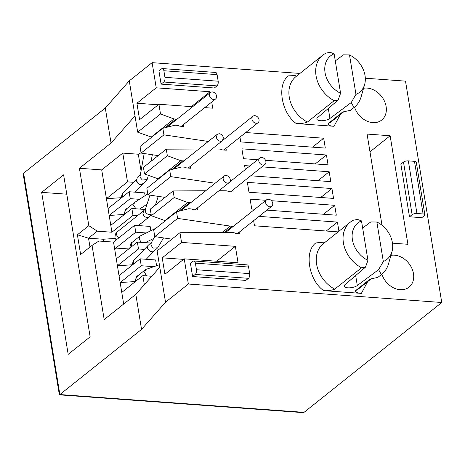 <?xml version="1.0" encoding="UTF-8"?>
<svg xmlns="http://www.w3.org/2000/svg" width="465" height="465" viewBox="0 0 465 465"><rect width="100%" height="100%" fill="white"/><g stroke="black" fill="none" stroke-linecap="round" stroke-linejoin="round"><path stroke-width="0.7" d="M381.887 274.176A18.809 14.648 51.4 0 0 409.055 287.149A18.809 14.648 51.4 0 0 413.472 273.623A18.809 14.648 51.4 0 0 390.92 255.361M354.522 107.09A18.809 14.648 51.4 0 0 381.695 120.057A18.809 14.648 51.4 0 0 386.113 106.532A18.809 14.648 51.4 0 0 363.554 88.269M325.936 241.951L315.811 242.939C303.982 251.472 308.679 280.145 323.617 290.631C327.488 290.985 331.19 290.486 334.73 289.149L361.52 267.782A28.656 22.32 -128.6 0 1 343.414 242.899A28.656 22.32 -128.6 0 1 350.145 222.287A28.656 22.32 -128.6 0 1 353.708 220.09L357.661 219.48L361.485 220.892L367.949 260.365A23.285 18.135 -128.6 0 1 352.418 239.731A23.285 18.135 -128.6 0 1 361.485 220.892M295.316 75.58L288.445 75.853C276.617 84.386 281.313 113.059 296.257 123.545C300.123 123.893 303.831 123.399 307.371 122.063L334.155 100.69A28.656 22.32 -128.6 0 1 316.049 75.812A28.656 22.32 -128.6 0 1 322.78 55.201A28.656 22.32 -128.6 0 1 326.349 52.998L330.295 52.388L334.126 53.806A23.285 18.135 51.4 0 0 325.052 72.645A23.285 18.135 51.4 0 0 340.589 93.273L334.126 53.806M383.323 261.487A23.285 18.135 51.4 0 0 391.989 251.594A23.285 18.135 51.4 0 0 392.396 242.649A23.285 18.135 51.4 0 0 376.859 222.014L383.323 261.487L378.591 269.642L381.381 274.582L377.865 277.384L370.024 279.105L355.533 290.666A28.656 22.32 51.4 0 0 359.096 288.463L371.087 278.901M362.654 228.019L370.779 221.945L376.859 222.014M355.963 94.395A23.285 18.135 51.4 0 0 364.624 84.508A23.285 18.135 51.4 0 0 365.031 75.557A23.285 18.135 51.4 0 0 349.5 54.928L355.963 94.395L351.226 102.55L354.016 107.491L350.505 110.292L342.664 112.019L328.174 123.574C328.04 125.161 329.987 126.067 334.015 126.294L340.275 114.564M335.288 60.932L343.42 54.858L349.5 54.928M304.04 412.35L441.75 302.494L188.354 284.016L165.523 302.233L141.546 329.389L59.869 394.547L304.04 412.35L302.948 412.612L59.363 394.849L59.869 394.547L23.622 173.183L23.25 174.526L59.363 394.849M323.617 290.631L361.375 293.386C357.353 293.159 355.405 292.253 355.533 290.666M296.257 123.545L334.015 126.294M193.876 260.987A3.581 1.825 94.2 0 0 193.08 261.272L190.441 263.37L192.597 276.53L245.828 280.412L248.461 278.308A3.581 1.825 -85.8 0 0 249.676 273.618L196.451 269.735L195.376 263.155L248.601 267.038A3.581 1.825 -85.8 0 0 247.107 264.87L193.876 260.987A3.581 1.825 94.2 0 1 195.376 263.155M248.984 192.243L333.55 198.41L331.934 188.54L247.368 182.373L248.984 192.243M265.968 200.305L250.118 199.148L251.734 209.018L254.768 209.238M266.875 210.122L336.3 215.185L334.684 205.315L271.432 200.706M253.64 220.677L254.477 225.792L338.107 231.89M338.927 231.239L337.427 222.09L259.034 216.376M250.705 175.793L330.807 181.635L329.191 171.765L261.9 166.859M245.276 169.585L244.619 165.604L249.792 165.976M265.509 160.297L328.058 164.86L326.442 154.996L241.876 148.829L243.491 158.693L257.633 159.728M239.957 137.134L240.742 141.918L325.308 148.085L323.692 138.221L245.729 132.531M382.009 225.287L367.071 134.071L390.135 135.751L407.91 244.294L392.472 243.166M403.498 162.058L400.865 164.157L409.485 216.783L421.784 217.678L424.417 215.58A3.581 1.314 -9.3 0 0 424.876 214.778A3.581 1.314 -9.3 0 0 423.098 213.952L416.948 213.505L408.334 160.878A3.581 1.314 170.7 0 0 403.498 162.058L412.118 214.685A3.581 1.314 -9.3 0 1 416.948 213.505M162.366 68.57A3.581 1.825 94.2 0 0 161.57 68.855L158.931 70.959L161.088 84.113L214.319 87.995L216.952 85.891A3.581 1.825 -85.8 0 0 218.166 81.201L164.941 77.324L163.866 70.744L217.091 74.627A3.581 1.825 -85.8 0 0 215.597 72.453L162.366 68.57A3.581 1.825 94.2 0 1 163.866 70.744M365.31 78.207L405.503 81.137L441.75 302.494M210.203 92.715L210.041 91.745L156.228 87.821L152.107 62.659L299.919 73.435M211.726 102.038L212.738 108.188L204.745 107.607M141.546 329.389L135.815 294.362L104.195 319.583L92.047 245.41L80.631 254.518L77.399 234.784L88.815 225.676L79.416 168.278L111.036 143.057L135.007 115.901L137.675 132.182L160.506 113.972L158.92 104.265L192.638 106.723M160.506 113.972L173.986 118.935L175.985 119.081L165.209 127.677M177.275 118.982A5.766 4.487 -128.6 0 1 175.985 119.081M183.512 124.55L183.826 126.474L180.286 126.218A4.121 3.208 -128.6 0 1 178.92 125.846A5.766 4.487 -128.6 0 0 177.008 125.329L175.009 125.184L162.849 128.276L140.017 146.492L141.093 153.072L163.93 134.856L162.849 128.276M208.308 141.459L163.93 134.856M212.139 148.94L219.428 149.056A6.115 4.76 -128.6 0 1 221.421 149.591A4.121 3.208 -128.6 0 0 222.764 149.951L226.298 150.212L225.984 148.283M166.272 149.166L143.435 167.377L144.516 173.957L167.348 155.74L166.272 149.166L198.846 149.003M167.348 155.74L180.827 160.704L182.826 160.849L172.05 169.452M184.111 160.756A5.766 4.487 -128.6 0 1 182.826 160.849M190.348 166.319L190.667 168.249L187.128 167.987A4.121 3.208 -128.6 0 1 185.762 167.621A5.766 4.487 -128.6 0 0 183.849 167.104L181.85 166.952L169.69 170.051L146.859 188.267L147.934 194.841L170.771 176.63L169.69 170.051M215.144 183.233L170.771 176.63M218.98 190.708L226.269 190.83A6.115 4.76 -128.6 0 1 228.263 191.365A4.121 3.208 -128.6 0 0 229.605 191.725L233.139 191.981L232.826 190.057M173.114 190.935L150.276 209.151L151.357 215.731L174.189 197.515L173.114 190.935L205.687 190.778M174.189 197.515L187.668 202.478L189.668 202.624L178.891 211.22M190.952 202.531A5.766 4.487 -128.6 0 1 189.668 202.624M197.189 208.093L197.509 210.017L193.969 209.762A4.121 3.208 -128.6 0 1 192.603 209.39A5.766 4.487 -128.6 0 0 190.691 208.872L188.691 208.727L176.531 211.819L153.7 230.036L154.775 236.615L177.607 218.399L176.531 211.819M233.436 226.257A6.115 4.76 -128.6 0 1 232.087 226.356L177.607 218.399M188.354 284.016L184.233 258.854L238.051 262.783L235.36 246.334L181.542 242.41L179.955 232.709L233.11 232.605A6.115 4.76 -128.6 0 1 235.104 233.139A4.121 3.208 -128.6 0 0 236.447 233.494L239.981 233.756L239.667 231.826M41.658 192.359L63.612 174.846L90.14 336.834L68.186 354.353L41.658 192.359L66.78 194.19M111.036 143.057L105.299 108.031L23.622 173.183M165.523 302.233L159.786 267.206L135.815 294.362M184.233 258.854L164.912 274.269L162.221 257.825L181.542 242.41M179.955 232.709L157.118 250.926L159.786 267.206M361.52 267.782L365.467 267.172L345.013 284.656A7.167 2.627 -9.3 0 0 344.21 286.161A7.167 2.627 -9.3 0 0 349.546 287.823A7.167 2.627 -9.3 0 0 357.306 285.551L378.591 269.642M334.155 100.69L338.107 100.08L317.647 117.564A7.167 2.627 -9.3 0 0 316.851 119.069A7.167 2.627 -9.3 0 0 322.187 120.731A7.167 2.627 -9.3 0 0 329.941 118.459L351.226 102.55M248.601 267.038L249.676 273.618M248.461 278.308L195.23 274.426L192.597 276.53M195.23 274.426A3.581 1.825 -85.8 0 0 196.451 269.735M150.689 243.038L137.361 242.062L116.285 258.877L117.413 265.782L132.682 264.759M320.74 197.474L331.934 188.54M146.219 232.959L135.745 232.198L114.669 249.007L129.938 247.984M156.571 265.695L155.636 259.97L140.11 258.836L119.028 275.652L120.162 282.557L135.431 281.534M323.483 214.249L334.684 205.315M144.284 249.391L138.494 248.973L117.413 265.782L119.028 275.652M144.342 284.696L142.854 275.611L121.778 292.427L123.678 304.04M142.854 275.611L151.788 276.262M326.232 231.024L337.427 222.09M153.717 266.654L141.238 265.748L120.162 282.557L121.778 292.427M137.442 215.743L132.996 215.423L111.92 232.233L97.313 231.169L88.53 238.179L103.137 239.243L115.186 238.435M317.99 180.699L329.191 171.765M150.84 230.698L150.143 226.42L134.612 225.287L113.536 242.102L98.929 241.039L92.047 245.41M315.241 163.924L326.442 154.996M139.436 199.316L130.252 198.648L109.176 215.464L124.44 214.435M144.882 209.465L131.868 208.512L110.792 225.327L111.92 232.233M312.497 147.149L323.692 138.221M133.298 182.292L127.503 181.873L106.427 198.689L121.696 197.666M145.103 195.637L144.65 192.87L129.119 191.737L108.043 208.553L110.792 225.327M390.135 135.751L369.983 151.828M409.485 216.783L412.118 214.685M408.334 160.878L414.484 161.326L423.098 213.952M424.876 214.778L416.262 162.151A3.581 1.314 170.7 0 0 414.484 161.326M216.952 85.891L163.721 82.009L161.088 84.113M163.721 82.009A3.581 1.825 -85.8 0 0 164.941 77.324M217.091 74.627L218.166 81.201M152.107 62.659L129.27 80.875L105.299 108.031M210.041 91.745L191.377 106.636M158.263 104.794L136.908 103.236L156.228 87.821M158.92 104.265L139.599 119.679L136.908 103.236M158.187 155.612L141.093 153.072M165.029 197.387L147.934 194.841M171.864 239.161L154.775 236.615L151.311 242.695L150.875 244.956L152.962 248.095L157.693 247.799L163.535 237.917M230.088 226.205L222.194 232.5M235.36 246.334L216.696 261.225M183.576 259.383L162.221 257.825M113.536 242.102L116.285 258.877M135.007 115.901L129.27 80.875M79.416 168.278L101.713 169.905L122.789 153.09L138.32 154.223L141.046 152.77M101.713 169.905L108.043 208.553M97.313 231.169L88.815 225.676M77.399 234.784L88.53 238.179L89.983 247.06M365.467 267.172L367.949 260.365M338.107 100.08L340.589 93.273M138.494 248.973L137.361 242.062M135.745 232.198L134.612 225.287M141.238 265.748L140.11 258.836M132.996 215.423L131.868 208.512M138.32 154.223L140.953 170.312M103.486 241.37L103.137 239.243M130.252 198.648L129.119 191.737M127.503 181.873L122.789 153.09M151.683 137.187L137.675 132.182M158.524 178.961L144.516 173.957M165.36 220.73L151.357 215.731M381.381 274.582A31.701 24.692 51.4 0 0 381.637 274.379L378.126 277.181A31.701 24.692 -128.6 0 1 377.865 277.384M354.016 107.491A31.701 24.692 51.4 0 0 354.272 107.293L350.761 110.095A31.701 24.692 -128.6 0 1 350.505 110.292M173.986 118.935L151.154 137.152M180.827 160.704L157.995 178.92M187.668 202.478L164.837 220.695M381.637 274.379A31.701 24.692 51.4 0 0 388.531 263.765L391.989 251.594M354.272 107.293A31.701 24.692 51.4 0 0 361.166 96.674L364.624 84.508M259.04 119.72A4.121 3.208 -128.6 0 1 258.075 122.684A4.121 3.208 -128.6 0 1 254.442 122.714A4.121 3.208 -128.6 0 1 251.966 119.209A4.121 3.208 -128.6 0 1 252.937 116.244A4.121 3.208 -128.6 0 1 256.564 116.215A4.121 3.208 -128.6 0 1 259.04 119.72M147.777 193.893L134.461 202.56L133.664 205.385L135.885 208.808M265.881 161.494A4.121 3.208 -128.6 0 1 264.916 164.459A4.121 3.208 -128.6 0 1 261.284 164.488A4.121 3.208 -128.6 0 1 258.807 160.977A4.121 3.208 -128.6 0 1 259.778 158.019A4.121 3.208 -128.6 0 1 263.405 157.99A4.121 3.208 -128.6 0 1 265.881 161.494M156.077 228.141L140.046 236.034L139.157 238.917L141.162 242.341M272.723 203.269A4.121 3.208 -128.6 0 1 271.752 206.228A4.121 3.208 -128.6 0 1 268.125 206.257A4.121 3.208 -128.6 0 1 265.649 202.752A4.121 3.208 -128.6 0 1 266.619 199.787A4.121 3.208 -128.6 0 1 270.246 199.758A4.121 3.208 -128.6 0 1 272.723 203.269M159.385 264.754L145.626 269.514L144.644 272.414L146.458 275.873M151.195 214.772L149.067 217.01L146.719 217.504C144.731 216.981 143.47 215.65 142.947 213.516L143.662 210.825M151.131 214.353L149.416 214.609C147.021 214.202 145.632 213.011 145.243 211.029L145.347 209.401L149.968 195.143M223.409 137.762L222.439 140.721L220.491 141.284C218.306 140.901 216.923 139.558 216.335 137.245L217.3 134.286L219.253 133.722C221.433 134.1 222.816 135.449 223.409 137.762M216.568 95.988A4.121 3.208 -128.6 0 1 215.597 98.952A4.121 3.208 -128.6 0 1 211.97 98.981A4.121 3.208 -128.6 0 1 209.494 95.47A4.121 3.208 -128.6 0 1 210.459 92.512A4.121 3.208 -128.6 0 1 214.092 92.483A4.121 3.208 -128.6 0 1 216.568 95.988M144.185 153.531L139.913 177.182L142.4 180.089L147.161 179.513L148.37 175.375M143.453 183.629L139.302 184.413L136.53 180.926L136.687 179.135A4.121 3.307 42.1 0 0 136.571 180.879A4.121 3.307 42.1 0 0 139.459 184.338A4.121 3.307 42.1 0 0 143.342 183.745L147.161 179.513M136.687 179.135L122.847 193.155L122.266 195.695L122.661 196.893M140.029 175.119L137.32 178.124M230.245 179.531A4.121 3.208 -128.6 0 1 229.28 182.495A4.121 3.208 -128.6 0 1 225.647 182.524A4.121 3.208 -128.6 0 1 223.177 179.019A4.121 3.208 -128.6 0 1 224.142 176.055A4.121 3.208 -128.6 0 1 227.774 176.026A4.121 3.208 -128.6 0 1 230.245 179.531M154.211 250.972L150.282 251.536L147.882 249.17A4.121 3.441 -136 0 1 147.515 248.025A4.121 3.47 47.6 0 0 147.882 249.17M151.573 242.23L148.492 245.043A4.121 3.47 47.6 0 0 147.533 248.008A4.121 3.441 -136 0 1 148.306 245.224L133.833 260.255L133.252 262.795L133.653 263.986M350.145 222.287L323.355 243.66A28.656 22.32 51.4 0 0 316.624 264.265A28.656 22.32 51.4 0 0 334.73 289.149M322.78 55.201L295.996 76.568A28.656 22.32 51.4 0 0 289.265 97.179A28.656 22.32 51.4 0 0 307.371 122.063M361.375 293.386L367.641 281.651M328.174 123.574A28.656 22.32 51.4 0 0 331.737 121.377L343.722 111.815M357.306 285.551L355.667 275.547M329.941 118.459L328.302 108.455M232.087 226.356L224.392 232.488M124.469 214.417L124.428 214.191C124.8 210.796 125.626 208.925 126.91 208.582A4.121 3.208 51.4 0 0 125.945 211.54A4.121 3.208 51.4 0 0 126.387 212.883M140.046 236.034L132.409 242.131A4.121 3.208 51.4 0 0 131.438 245.09A4.121 3.208 51.4 0 0 131.88 246.433M145.626 269.514L137.902 275.675A4.121 3.208 51.4 0 0 136.931 278.64A4.121 3.208 51.4 0 0 137.373 279.982M118.819 237.888A4.121 3.208 -128.6 0 1 116.616 234.546A4.121 3.208 -128.6 0 1 117.587 231.587C116.116 232.151 115.233 234.116 114.936 237.481L116.111 240.05M258.075 122.684L223.799 150.026M139.541 209.076L147.027 204.211M158.001 197.079L158.925 196.48M252.937 116.244L222.962 140.157M126.91 208.582L134.461 202.56M264.916 164.459L230.64 191.801M153.729 238.458L145.19 242.637M132.409 242.131C131.124 242.474 130.293 244.346 129.921 247.74L129.962 247.967M259.778 158.019L229.803 181.925M271.752 206.228L237.481 233.57M152.125 275.885L151.131 276.216M137.902 275.675C136.617 276.024 135.786 277.896 135.414 281.29L135.454 281.517M266.619 199.787L225.63 232.483M149.067 217.01L138.349 225.56M155.415 205.053L158.234 196.375M188.162 168.063L222.439 140.721M143.929 210.569L117.587 231.587M143.633 210.796L145.557 208.739M173.765 169.016L217.3 134.28M181.321 126.294L215.597 98.952M151.084 161.279L152.34 154.746M135.205 192.185L143.092 184.012M121.72 197.642L121.679 197.416C121.231 197.108 121.615 195.684 122.836 193.144M166.923 127.241L210.459 92.512M195.004 209.837L229.28 182.495M154.078 251.1L157.693 247.799M146.19 259.284L154.148 251.036M132.711 264.742L132.67 264.515C132.223 264.207 132.606 262.783 133.821 260.243M180.606 210.785L224.142 176.055"/></g></svg>
